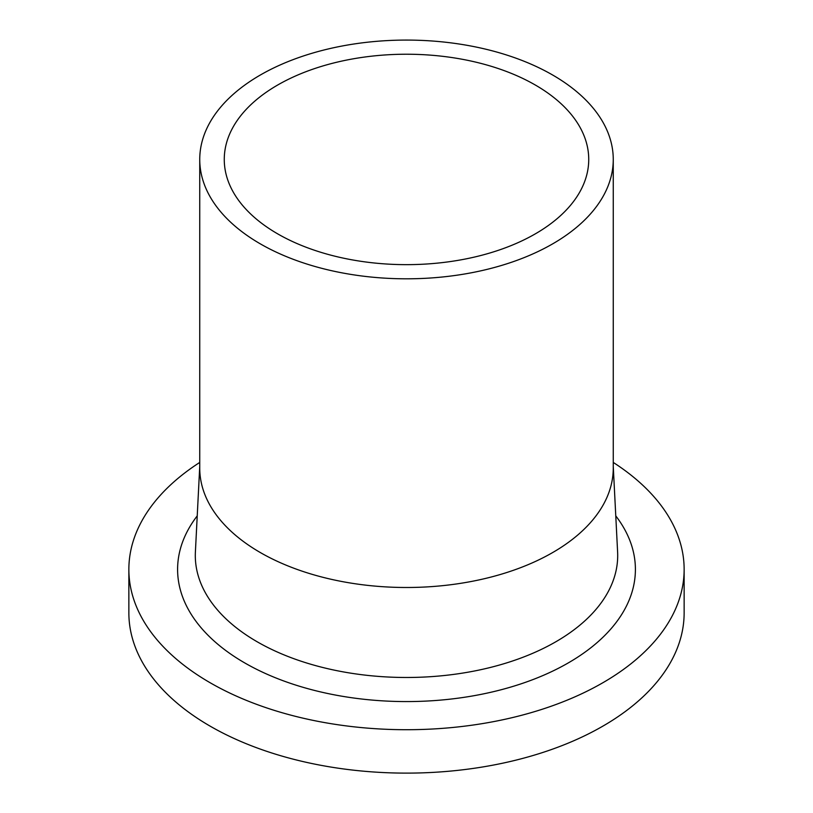 <?xml version="1.0" encoding="UTF-8"?>
<svg xmlns="http://www.w3.org/2000/svg" width="813" height="813" viewBox="0 0 813 813"><rect width="100%" height="100%" fill="white"/><g stroke="black" fill="none" stroke-linecap="round" stroke-linejoin="round"><path stroke-width="1.22" d="M613.256 462.434A277.639 160.293 180 0 1 684.14 569.415A277.639 160.293 180 0 1 512.749 717.513A277.639 160.293 180 0 1 210.181 682.768A277.639 160.293 180 0 1 128.861 569.415A277.639 160.293 180 0 1 199.744 462.434M684.14 569.415L684.14 612.829A277.639 160.293 180 0 1 512.749 760.917A277.639 160.293 180 0 1 210.181 726.172A277.639 160.293 180 0 1 128.861 612.829L128.861 569.415M613.256 159.439L613.256 468.136A206.756 119.369 180 0 1 485.625 578.409A206.756 119.369 180 0 1 260.302 552.535A206.756 119.369 180 0 1 199.744 468.136L199.744 159.439A206.756 119.369 180 0 1 327.375 49.166A206.756 119.369 180 0 1 552.698 75.04A206.756 119.369 180 0 1 613.256 159.439A206.756 119.369 180 0 1 485.625 269.723A206.756 119.369 180 0 1 260.302 243.849A206.756 119.369 180 0 1 199.744 159.439M277.639 233.839A182.234 105.212 180 0 1 224.266 159.439A182.234 105.212 180 0 1 336.765 62.235A182.234 105.212 180 0 1 535.361 85.05A182.234 105.212 180 0 1 588.734 159.439A182.234 105.212 180 0 1 476.235 256.644A182.234 105.212 180 0 1 277.639 233.839M613.256 466.377L617.606 551.966A211.197 121.93 180 0 1 490.178 667.503A211.197 121.93 180 0 1 257.162 641.772A211.197 121.93 180 0 1 195.394 551.966L199.744 466.377M615.766 515.869A228.9 132.153 180 0 1 535.991 678.398A228.9 132.153 180 0 1 244.642 662.869A228.9 132.153 180 0 1 197.234 515.869"/></g></svg>
